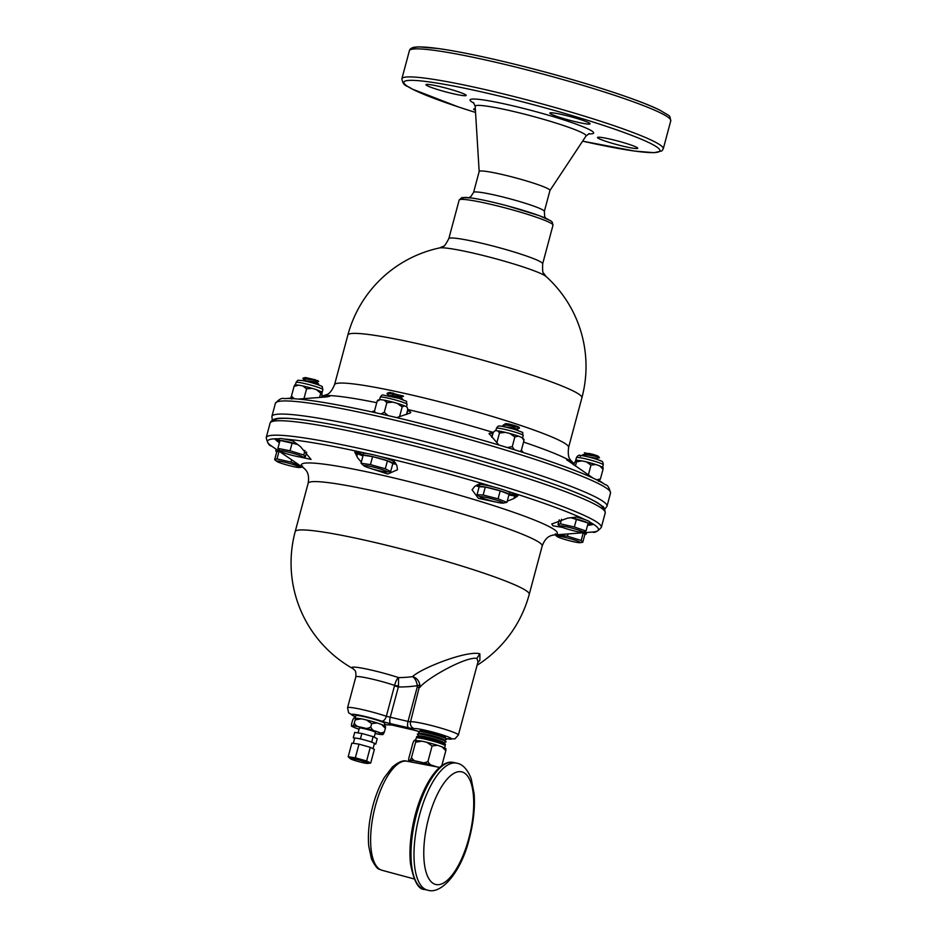 <?xml version="1.0" encoding="UTF-8"?>
<svg xmlns="http://www.w3.org/2000/svg" width="937" height="937" viewBox="0 0 937 937"><rect width="100%" height="100%" fill="white"/><g stroke="black" fill="none" stroke-linecap="round" stroke-linejoin="round"><path stroke-width="1.41" d="M353.319 743.31L354.666 738.262A10.213 0.914 15 0 1 356.856 738.286A10.213 0.914 15 0 1 366.074 740.394A10.213 0.914 15 0 1 373.746 743.018A10.213 0.914 15 0 1 374.402 743.556L373.02 748.722M350.485 758.794L348.177 756.756L355.346 757.81L366.613 760.973L370.701 763.069L367.749 763.421A9.159 0.82 -165 0 0 365.043 761.863A9.159 0.82 -165 0 0 355.99 759.31A9.159 0.82 -165 0 0 350.485 758.794A9.159 0.82 -165 0 0 358.953 761.722A9.159 0.82 -165 0 0 367.749 763.421M370.701 763.069L374.367 749.413L370.267 747.316L359.012 744.154L351.843 743.088L348.177 756.756M370.267 747.316L366.613 760.973M359.012 744.154L355.346 757.81M374.32 743.849L375.796 744.072L371.696 741.975L360.44 738.813L353.272 737.747L354.619 738.438M375.796 744.072L377.224 738.731L373.137 736.634L371.696 741.975M373.137 736.634L361.869 733.472L360.44 738.813M361.869 733.472L354.701 732.406L353.272 737.747M439.629 767.403L409.844 761.758L410.125 760.715A14.992 1.335 15 0 1 419.846 762.027A14.992 1.335 15 0 1 435.74 766.665M437.04 766.934L434.218 766.009C431.161 765.705 429.087 764.135 427.986 761.301C425.339 763.081 422.388 763.233 419.12 761.769C415.489 761.664 412.959 760.247 411.507 757.529C410.57 759.895 409.902 760.832 409.504 760.352L408.708 760.446M445.075 748.804C445.825 747.937 446.071 748.558 445.813 750.689L441.795 765.681M445.813 750.689L442.03 746.848L439.582 745.981L437.485 745.278L432.086 745.993L427.986 761.301M419.811 733.495L418.242 731.844A14.781 1.312 15 0 1 418.394 731.457L420.936 730.883A12.439 1.101 15 0 1 433.023 733.167A12.439 1.101 15 0 1 444.642 737.232L446.551 739A14.781 1.312 15 0 1 446.492 739.41L444.302 740.054M420.572 730.965L420.326 730.708A13.036 1.16 15 0 1 433.128 732.757A13.036 1.16 15 0 1 445.251 737.384L444.911 737.478M415.63 740.183L416.215 738.016A14.992 1.335 15 0 1 428.209 739.879A14.992 1.335 15 0 1 444.208 744.985A14.992 1.335 15 0 1 445.169 745.77L444.583 747.937M417.586 737.829L416.719 736.904A14.945 1.324 15 0 1 416.871 736.517A14.945 1.324 15 0 1 431.395 739.27A14.945 1.324 15 0 1 445.344 744.142A14.945 1.324 15 0 1 445.286 744.564L444.068 744.915M418.394 731.457A14.781 1.312 15 0 1 432.753 734.175A14.781 1.312 15 0 1 446.551 739M419.05 736.025L417.48 734.374A14.863 1.324 15 0 1 417.633 733.987L420.174 733.413A12.521 1.113 15 0 1 432.344 735.709A12.521 1.113 15 0 1 444.033 739.808L445.942 741.577A14.863 1.324 15 0 1 445.883 741.987L443.705 742.631M417.633 733.987A14.863 1.324 15 0 1 432.074 736.716A14.863 1.324 15 0 1 445.942 741.577M416.871 736.517L419.413 735.943A12.603 1.124 15 0 1 431.664 738.262A12.603 1.124 15 0 1 443.424 742.373L445.344 744.142M432.086 745.993L426.885 742.303L424.484 741.741L421.896 741.167L415.618 742.209C415.876 740.089 415.63 739.457 414.868 740.324C414.482 739.843 413.814 740.78 412.866 743.146L408.766 758.466C408.497 760.586 408.755 761.219 409.504 760.352A15.824 1.405 15 0 1 419.12 761.769A15.824 1.405 15 0 1 434.218 766.009A15.824 1.405 15 0 1 436.373 766.782M415.618 742.209L411.507 757.529M421.896 741.167L414.868 740.324M355.205 717.836L355.779 715.669A14.992 1.335 15 0 1 367.784 717.531A14.992 1.335 15 0 1 383.772 722.638A14.992 1.335 15 0 1 384.732 723.423L384.158 725.589M358.063 732.91L359.351 728.072A8.328 0.738 15 0 1 367.585 729.513A8.328 0.738 15 0 1 375.444 732.383L374.156 737.161M381.839 734.62L382.495 734.467A15.824 1.405 15 0 1 375.128 733.542L376.697 733.858M353.917 727.335L359.035 729.244A15.824 1.405 15 0 1 357.782 728.81A15.824 1.405 15 0 1 352.3 725.988L351.504 726.093M384.638 726.456C385.4 725.589 385.646 726.222 385.388 728.342L381.593 724.5L377.049 722.931L371.661 723.645L366.461 719.956L361.459 718.82L355.182 719.874C355.451 717.742 355.205 717.11 354.444 717.976C354.045 717.496 353.378 718.445 352.441 720.799L351.551 724.102C351.293 726.234 351.539 726.854 352.3 725.988A15.824 1.405 15 0 1 361.905 727.417C358.285 727.299 355.744 725.882 354.303 723.165C353.354 725.531 352.687 726.468 352.3 725.988M355.182 719.874L354.303 723.165M361.459 718.82L354.444 717.976M370.783 726.948C368.136 728.717 365.172 728.881 361.905 727.417A15.824 1.405 15 0 1 377.014 731.656C373.957 731.34 371.884 729.771 370.783 726.948L371.661 723.645M384.498 731.645C382.202 733.308 379.696 733.308 377.014 731.656A15.824 1.405 15 0 1 382.495 734.467C382.893 734.948 383.561 734.011 384.498 731.645L385.388 728.342M385.388 726.327L381.593 724.5M602.386 467.586C603.041 466.825 603.264 467.376 603.03 469.238L599.703 465.865L597.572 465.115L595.721 464.494L590.989 465.115L588.401 474.801M590.989 465.115L586.433 461.882L582.053 460.887L576.548 461.8L575.4 466.064M559.26 519.836L557.983 524.591L560.326 523.795L574.346 527.004L586.023 531.01L583.681 531.806M557.983 524.591L560.209 526.325A12.076 1.078 -165 0 0 560.759 526.653A12.076 1.078 -165 0 0 572.343 530.447A12.076 1.078 -165 0 0 582.955 532.427A12.076 1.078 -165 0 0 571.921 528.117A12.076 1.078 -165 0 0 560.209 526.325M594.983 464.272A13.879 1.23 -165 0 0 587.288 462.105M589.619 522.014A15.542 1.382 -165 0 0 589.666 521.956A15.542 1.382 -165 0 0 585.028 519.66A171.284 15.226 -165 0 0 578.949 516.837A171.284 15.226 -165 0 0 518.302 494.654A171.284 15.226 -165 0 0 506.003 490.742A15.542 1.382 -165 0 0 494.291 487.135A171.284 15.226 -165 0 0 481.056 483.176A171.284 15.226 -165 0 0 393.048 459.575A171.284 15.226 -165 0 0 379.602 456.389A15.542 1.382 -165 0 0 367.632 453.637A171.284 15.226 -165 0 0 355.006 450.861A171.284 15.226 -165 0 0 291.184 439.687A171.284 15.226 -165 0 0 284.461 439.066A15.542 1.382 -165 0 0 279.261 438.739A15.542 1.382 -165 0 0 279.261 438.809M576.243 516.931A15.542 1.382 15 0 1 585.028 519.66M571.242 517.622A15.542 1.382 15 0 1 576.489 519.016A15.542 1.382 15 0 1 588.167 523.01A15.542 1.382 15 0 1 589.162 523.83A15.542 1.382 15 0 1 587.897 524.029M586.023 531.01L588.167 523.01L570.75 517.692M603.041 467.469L599.703 465.865M576.548 461.8C576.77 459.938 576.56 459.388 575.892 460.149L573.549 464.787M582.053 460.887L575.892 460.149M596.693 479.826L600.441 478.924L598.684 481.395M603.03 469.238L600.441 478.924M589.115 457.115L596.365 458.275L587.358 456.682M585.906 454.492C585.18 453.531 587.569 453.485 593.062 454.363L597.677 455.897L599.434 457.467L596.365 458.275M584.735 452.934L593.062 454.363M590.615 453.707C586.621 453.25 585.075 453.414 585.988 454.199M599.434 457.467L596.787 458.486M583.47 455.85L582.943 454.808L585.871 453.848M583.458 455.312C579.242 453.344 595.627 455.288 598.907 457.151L597.677 455.897M599.364 457.842L598.825 457.467C595.557 455.616 579.23 453.672 583.376 455.628M576.489 519.016L574.346 527.004M561.544 519.25L560.326 523.795M566.721 459.762L593.074 478.104A171.284 15.226 -165 0 1 602.421 482.895L599.27 481.149M583.95 532.708A15.542 1.382 15 0 1 586.187 534.09A15.542 1.382 15 0 1 584.899 534.301L582.755 542.3L581.174 540.45L567.459 536.222L557.386 534.734M556.894 535.683L555.313 533.844M579.991 542.699A12.076 1.078 -165 0 0 572.484 539.384A12.076 1.078 -165 0 0 558.019 536.14A12.076 1.078 -165 0 0 557.234 536.596A12.076 1.078 -165 0 0 568.396 540.45A12.076 1.078 -165 0 0 579.991 542.699L582.755 542.3M583.236 532.766L581.174 540.45M568.068 533.926L567.459 536.222M583.564 532.743L584.899 534.301M522.061 437.602L523.912 439.266L523.959 440.589L522.061 437.602L518.43 436.127L514.846 436.97L509.927 433.515L505.43 432.367L499.456 433.035L496.856 442.721M499.456 433.035L498.051 430.891L496.856 430.809C495.708 430.153 494.467 430.786 493.167 432.718L491.913 437.368M480.189 497.055L477.05 494.701L483.152 495.017L498.086 498.835L506.917 502.337L502.935 503.146A12.076 1.078 -165 0 0 491.902 498.835A12.076 1.078 -165 0 0 480.189 497.055A12.076 1.078 -165 0 0 486.889 499.62A12.076 1.078 -165 0 0 502.935 503.146M517.833 435.928A13.879 1.23 -165 0 0 510.852 433.784M504.434 432.144A13.879 1.23 -165 0 0 498.496 430.985M479.112 486.502A15.542 1.382 15 0 1 485.296 487.017L479.194 486.701A15.542 1.382 15 0 1 479.112 486.502L479.615 484.628A15.542 1.382 15 0 1 494.291 487.135M506.917 502.337L509.06 494.338L500.229 490.836L485.296 487.017A15.542 1.382 15 0 1 500.229 490.836A15.542 1.382 15 0 1 509.06 494.338A15.542 1.382 15 0 1 509.142 494.549A15.542 1.382 15 0 1 508.967 494.689M506.003 490.742A15.542 1.382 15 0 1 509.646 492.675L509.142 494.549M507.292 447.546L512.258 446.656L514.331 449.713M514.846 436.97L512.258 446.656M519.953 451.482L521.37 450.264L520.503 451.657M523.959 440.589L521.37 450.264M506.132 427.131L516.802 429.052L518.7 431.008M502.946 425.421L508.65 423.981L514.249 425.375C518.875 426.921 520.281 427.612 518.466 427.459L514.647 426.312L513.3 427.881L505.371 426.956M505.933 424.531L505.055 423.676L508.65 423.981M506.858 423.665L505.722 424.086M516.802 429.064L513.3 427.881M503.567 424.742L514.647 426.312L514.249 425.375M518.981 427.225L519.461 428.127L516.873 428.795M516.1 427.061L505.769 424.941L503.204 425.925M485.296 487.017L483.152 495.017M479.194 486.701L477.05 494.701M500.229 490.836L498.086 498.835M593.074 478.104A171.284 15.226 -165 0 0 522.659 452.337L521.44 449.971M489.114 433.538L498.882 445.016A171.284 15.226 -165 0 1 522.659 452.337L522.682 451.505L520.761 451.4M374.589 412.526L374.542 410.898L375.151 412.655M406.471 414.459L407.724 409.809C407.56 407.49 406.822 406.318 405.498 406.318L404.433 405.791L402.16 406.951L397.323 403.378L392.861 402.125L386.864 402.664L384.17 400.122L380.293 399.595L377.131 401.223L374.542 410.898M377.131 401.223L377.845 400.087L380.293 399.595M364.048 465.912L361.014 463.218L370.455 464.611L385.294 468.781L390.682 471.545L386.794 472.002A12.076 1.078 -165 0 0 375.76 467.692A12.076 1.078 -165 0 0 364.048 465.912A12.076 1.078 -165 0 0 379.672 470.878A12.076 1.078 -165 0 0 386.794 472.002M363.064 455.569A15.542 1.382 15 0 1 362.982 455.359L363.474 453.496A15.542 1.382 15 0 1 367.632 453.637M362.982 455.359A15.542 1.382 15 0 1 363.158 455.218A15.542 1.382 15 0 1 372.598 456.612A15.542 1.382 15 0 1 387.438 460.781A15.542 1.382 15 0 1 393.001 463.405A15.542 1.382 15 0 1 392.826 463.546L387.438 460.781L372.598 456.612L363.158 455.218L361.014 463.218M379.602 456.389A15.542 1.382 15 0 1 393.505 461.543L393.001 463.405M391.924 401.891A13.879 1.23 -165 0 0 384.791 400.263M403.999 405.651A13.879 1.23 -165 0 0 398.295 403.683M380.937 413.955L384.275 412.339L388.129 415.606M386.864 402.664L384.275 412.339M402.16 406.951L399.572 416.637M402.477 399.549L399.56 398.565M388.761 395.719L392.65 395.847C401.165 397.616 402.687 397.792 397.241 396.386M402.723 399.256L400.872 397.124L403.531 396.246M397.311 396.093C402.769 397.522 401.235 397.347 392.732 395.555L388.867 395.613M389.113 396.128L386.993 393.634L392.263 393.845L403.378 396.351L389.944 392.439L387.531 393.036L392.357 393.528L392.732 395.555M403.308 396L392.357 393.528L393.165 392.908M372.598 456.612L370.455 464.611M387.438 460.781L385.294 468.781M392.826 463.546L390.682 471.545M498.882 445.016A171.284 15.226 -165 0 0 396.679 417.609L410.219 413.006C411.448 412.385 410.617 411.624 407.7 410.746L407.478 410.687M396.679 417.609A171.284 15.226 -165 0 0 372.399 412.046A171.284 15.226 -165 0 0 298.282 399.068L326.544 396.925L329.824 396.222L322.75 395.859L322.375 397.253M279.484 450.24L277.902 448.401L290.048 450.779L303.775 455.007L305.357 456.858L302.581 457.256A12.076 1.078 -165 0 0 291.548 452.934A12.076 1.078 -165 0 0 279.835 451.154A12.076 1.078 -165 0 0 289.99 454.738A12.076 1.078 -165 0 0 301.925 457.256A12.076 1.078 -165 0 0 302.581 457.256M279.776 441.432A15.542 1.382 15 0 1 278.757 440.601A15.542 1.382 15 0 1 280.046 440.402A15.542 1.382 15 0 1 292.192 442.791A15.542 1.382 15 0 1 297.451 444.22M284.461 439.066A15.542 1.382 15 0 1 293.48 441.116M311.283 388.105A13.879 1.23 -165 0 0 303.529 386.126M321.766 397.3L322.094 392.099C321.906 391.116 321.461 391.479 320.723 393.212L316.425 389.663L312.138 388.34L306.575 388.855L302.78 385.95L298.645 385.142L294.054 386.395C294.792 384.662 295.249 384.299 295.424 385.283M298.645 385.142L294.932 384.861M322.094 392.099L316.425 389.663M291.723 399.092L291.466 396.082L294.265 398.752M294.054 386.395L291.466 396.082M306.575 388.855L303.986 398.541M320.723 393.212L319.587 397.475M317.772 384.627L318.603 384.029L308.929 381.991M303.869 380.832L316.237 382.191M318.603 384.029L316.694 382.214L318.697 381.406M318.533 384.393L312.396 382.928M316.308 381.898L304.712 380.621M297.849 444.525L280.046 440.402L277.902 448.401M304.935 380.785L302.897 378.489L305.357 377.529L315.488 379.813L318.018 381.429M303.166 378.021L305.298 380.235M315.488 379.813L303.67 377.986L305.357 377.529M317.959 380.691L302.897 378.489M292.192 442.791L290.048 450.779M304.993 450.451L303.775 455.007M306.633 452.056L305.357 456.858M298.282 399.068A171.284 15.226 -165 0 0 287.718 398.518L291.243 398.213M278.781 451.013L276.79 451.693L274.646 459.68L276.977 458.896L290.997 462.105L300.496 465.853M274.646 459.68L276.86 461.426A12.076 1.078 -165 0 0 288.022 465.279A12.076 1.078 -165 0 0 299.606 467.516A12.076 1.078 -165 0 0 299.184 466.743A12.076 1.078 -165 0 0 285.035 462.316A12.076 1.078 -165 0 0 276.86 461.426M302.674 466.111L300.332 466.895M276.79 451.693A15.542 1.382 15 0 1 275.794 450.873A15.542 1.382 15 0 1 278.488 450.802M291.477 396.023L290.669 398.155M279.05 451.189L276.977 458.896M291.618 459.786L290.997 462.105M602.62 509.025A170.007 15.109 -165 0 0 442.463 450.088A170.007 15.109 -165 0 0 274.295 421.053M587.827 524.275L590.778 524.954L593.578 524.345A171.284 15.226 -165 0 0 589.642 522.026M279.238 438.797A171.284 15.226 -165 0 0 274.623 438.832A171.284 15.226 -165 0 0 271.613 446.106C269.106 445.789 267.303 442.943 266.225 437.567L270.09 423.126A173.474 15.425 -165 0 1 377.494 437.146A173.474 15.425 -165 0 1 605.22 512.926C604.705 508.639 603.744 506.402 602.315 506.191L598.193 503.204C590.849 498.695 578.164 493.108 560.139 486.444C523.959 473.22 479.721 459.774 427.436 446.117C376.522 433.011 335.645 424.32 304.806 420.034C294.499 418.652 286.535 418.054 280.924 418.23C274.963 418.242 271.355 419.87 270.09 423.126M590.778 524.954L587.522 525.411M562.352 527.355L553.006 525.833L551.764 523.994L567.553 518.149L578.797 516.802M509.33 493.822A21.094 1.874 -165 0 0 513.956 494.431L518.302 494.654L517.739 495.954L514.659 495.79A22.207 1.979 15 0 1 508.885 494.994M507.222 501.19L513.921 498.519L517.739 495.954M480.786 483.129L474.719 486.444L472.061 489.782L478.338 498.32L497.032 502.291M393.048 459.575L396.878 465.572L397.487 469.753L387.742 474.028L369.518 468.102M362.982 455.886A22.207 1.979 15 0 1 357.559 453.672L354.83 452.278L357.805 458.088L361.319 462.105M354.83 452.278L355.006 450.861L358.848 452.84A21.094 1.874 -165 0 0 363.169 454.632M291.184 439.687L300.379 446.516L311.072 459.435L300.156 457.057M279.706 441.667L276.743 440.753L279.402 442.838M276.743 440.753L274.623 438.832L278.886 440.144M322.152 395.882L322.75 395.859M374.495 412.186L372.785 411.308L372.399 412.046L374.624 410.593M489.372 434.229C488.61 433.07 489.711 432.835 492.663 433.526L491.702 437.099M573.924 463.393L567.037 460.161M599.551 480.892L600.242 481.372M549.925 190.527A36.637 3.256 -165 0 0 549.96 190.445A36.637 3.256 -165 0 0 515.42 177.807A36.637 3.256 -165 0 0 479.182 171.471L473.572 192.436A36.637 3.256 -165 0 1 509.798 198.773A36.637 3.256 -165 0 1 544.35 211.399L544.666 216.47L545.685 218.204M427.705 84.389A20.813 1.851 15 0 1 450.486 89.355A20.813 1.851 15 0 1 466.193 95.433A20.813 1.851 15 0 1 445.602 91.838A20.813 1.851 15 0 1 425.972 84.658A20.813 1.851 15 0 1 427.705 84.389M475.422 110.437A20.813 1.851 15 0 1 473.618 109.114A20.813 1.851 15 0 1 475.328 108.844M636 148.55A20.813 1.851 15 0 1 613.208 143.584A20.813 1.851 15 0 1 597.513 137.493A20.813 1.851 15 0 1 618.104 141.1A20.813 1.851 15 0 1 637.734 148.269A20.813 1.851 15 0 1 636 148.55M578.141 118.847A20.813 1.851 15 0 1 590.087 123.813A20.813 1.851 15 0 1 569.497 120.217A20.813 1.851 15 0 1 549.867 113.037A20.813 1.851 15 0 1 578.141 118.847M446.27 738.743L454.937 738.871L458.392 735.006L478.011 661.803L476.956 658.43C466.333 656.017 426.335 678.505 419.729 687.524L417.211 687.149L417.316 685.685C416.567 681.105 414.95 678.095 412.491 676.655C416.309 677.592 418.757 680.274 419.858 684.713L410.535 721.818A5.552 5.458 76.2 0 0 414.377 728.646A9.71 0.867 15 0 1 408.52 727.768L390.717 723.692A9.71 0.867 15 0 1 381.652 721.15A5.552 3.256 108.7 0 0 386.337 716.278L408.028 721.431L417.211 687.149M419.858 684.713A4.158 0.972 -7.5 0 1 417.316 685.685A128.018 117.886 117.2 0 1 398.377 686.938L394.489 685.849A4.216 3.397 98 0 0 394.594 685.392C395.707 681.258 397.03 678.657 398.553 677.592L398.506 686.025A7.976 5.025 -86 0 1 398.377 686.938L390.225 717.355A5.552 2.108 102.9 0 0 390.717 723.692M398.506 686.025L394.594 685.392A24.983 2.225 15 0 0 369.506 678.493A24.983 2.225 15 0 0 355.826 676.877C356.318 668.737 353.94 670.541 353.261 668.795L353.436 668.889M353.284 668.807A31.167 2.776 15 0 1 363.907 668.491A31.167 2.776 15 0 1 398.553 677.592A119.784 110.308 -62.8 0 0 412.491 676.655C421.837 667.812 467.223 650.196 479.849 653.792L479.908 660.187L477.765 662.717M479.732 653.885L476.886 658.418M463.651 772.568A57.801 21.938 -77.1 0 1 468.793 838.463A57.801 21.938 -77.1 0 1 433.843 883.778A57.801 21.938 -77.1 0 1 428.701 817.884A57.801 21.938 -77.1 0 1 463.651 772.568M453.684 762.484C438.973 758.853 421.486 786.764 413.896 820.32C410.324 836.296 409.188 850.761 410.476 863.715C413.767 881.096 418.476 889.67 424.59 889.471A65.133 24.725 -77.1 0 1 415.044 820.449A65.133 24.725 -77.1 0 1 453.684 762.484L456.67 763.163A65.133 24.725 102.9 0 0 418.031 821.14A65.133 24.725 102.9 0 0 427.588 890.15C441.936 895.022 461.672 870.625 469.261 838.849C473.513 822.674 475.141 807.612 474.122 793.686L471.182 778.635C467.469 769.289 462.632 764.135 456.67 763.163M410.008 761.149A15.824 1.405 15 0 1 409.504 760.352M427.858 742.561A15.824 1.405 15 0 1 436.642 745.02M414.084 878.918L382.015 870.286A55.951 21.235 -77.1 0 1 380.375 869.653A55.951 21.235 -77.1 0 1 374.624 808.842A55.951 21.235 -77.1 0 1 406.998 761.219L409.856 761.758M367.433 720.213A15.824 1.405 15 0 1 376.205 722.685M602.362 464.061A13.879 1.23 15 0 1 603.252 464.787C603.159 462.363 602.456 461.109 601.132 461.016C599.481 459.751 583.61 455.359 580.249 455.405C578.984 454.82 577.707 455.546 576.442 457.607A13.879 1.23 15 0 1 587.558 459.329A13.879 1.23 15 0 1 602.362 464.061M600.582 460.817A11.103 0.984 -165 0 0 586.714 456.553A11.103 0.984 -165 0 0 580.553 456.225M597.162 459.446L596.295 458.58M515.28 432.191A13.879 1.23 15 0 1 523.233 435.506C520.984 430.879 526.981 434.299 514.999 429.486C504.481 426.675 499.163 425.562 499.046 426.148C498.484 425.785 497.606 426.511 496.423 428.326A13.879 1.23 15 0 1 515.28 432.191M513.593 429.064L513.218 428.174M388.878 398.307A13.879 1.23 15 0 1 407.103 404.374C404.866 399.748 410.804 403.144 398.904 398.366L382.999 395.004C382.355 394.641 381.453 395.367 380.293 397.183A13.879 1.23 15 0 1 388.878 398.307M391.889 396.433L392.65 395.847M297.228 382.249A13.879 1.23 15 0 1 311.564 385.318A13.879 1.23 15 0 1 322.808 389.429A13.879 1.23 15 0 1 322.878 389.616L322.246 386.946C323.979 386.524 310.943 381.956 302.288 380.539C296.186 380.223 298.622 379.602 296.069 382.425A13.879 1.23 15 0 1 297.228 382.249M304.021 380.855L305.216 380.527M605.22 512.926L601.343 527.367A173.474 15.425 -165 0 0 587.78 517.083A173.474 15.425 -165 0 0 373.617 451.587A173.474 15.425 -165 0 0 266.225 437.567M589.279 523.361L593.578 524.345A171.284 15.226 15 0 1 592.407 532.064C594.737 533.048 597.712 531.478 601.343 527.367M592.407 532.064L552.865 535.086A132.48 11.771 -165 0 0 432.379 487.697A132.48 11.771 -165 0 0 304.338 468.488L271.613 446.106M552.643 535.097L552.924 535.074C553.205 535.648 546.4 534.477 542.195 545.99A121.154 10.775 -165 0 0 427.916 504.211A121.154 10.775 -165 0 0 308.144 483.269C310.252 471.206 303.775 468.816 304.302 468.453L304.537 468.617M477.074 665.282A121.154 121.154 0 0 0 529.241 594.316A121.154 10.775 -165 0 0 415.009 552.549A121.154 10.775 -165 0 0 295.19 531.595L308.144 483.269M448.823 238.654L459.177 200.026A48.572 4.322 15 0 1 507.21 208.436A48.572 4.322 15 0 1 553.006 225.173L542.664 263.801A48.572 4.322 -165 0 0 496.844 247.052A48.572 4.322 -165 0 0 448.823 238.654C445.754 244.405 443.939 246.946 443.353 246.29L439.465 247.954A121.154 121.154 0 0 0 347.85 335.059L334.544 384.72C329.625 396.199 325.994 394.196 323.804 395.637M542.664 263.801C542.441 270.313 542.746 273.428 543.589 273.147L546.119 276.532A56.033 4.978 -165 0 0 493.881 258.261A56.033 4.978 -165 0 0 439.465 247.954M334.544 384.72A121.154 10.775 -165 0 1 454.363 405.674A121.154 10.775 -165 0 1 568.595 447.441L581.9 397.768A121.154 10.775 -165 0 0 467.668 356.013A121.154 10.775 -165 0 0 347.85 335.059M572.249 462.117A132.48 11.771 -165 0 0 523.56 442.077M493.249 432.437A132.48 11.771 -165 0 0 407.782 409.516M376.733 402.699A132.48 11.771 -165 0 0 324.097 395.601L322.187 395.754M602.421 482.895A171.284 15.226 15 0 1 605.126 484.593C607.633 484.909 609.437 487.755 610.514 493.131A173.474 15.425 -165 0 0 446.949 433.339A173.474 15.425 -165 0 0 275.396 403.343C279.015 399.221 282.002 397.663 284.333 398.647A171.284 15.226 15 0 1 287.718 398.518M610.514 493.131L607 506.249A173.474 15.425 -165 0 0 443.435 446.457A173.474 15.425 -165 0 0 271.882 416.45L272.304 420.139M548.11 219.387A45.796 4.076 -165 0 0 493.869 202.462A45.796 4.076 -165 0 0 463.686 199.417M409.387 50.739C409.762 49.005 411.402 47.834 414.306 47.213L418.605 46.85L438.949 48.607C462.925 52.121 493.986 58.785 532.134 68.612C586.293 82.585 640.439 100.189 660.222 110.332C671.759 117.512 669.229 114.419 670.775 120.779A135.315 12.029 -165 0 0 543.191 74.14A135.315 12.029 -165 0 0 409.387 50.739L401.868 78.778C403.402 87.059 406.693 84.88 411.776 88.886L458.521 106.994L475.551 112.475M660.316 110.461A132.539 11.783 -165 0 0 517.212 64.84A132.539 11.783 -165 0 0 412.748 49.111M670.775 120.779L663.267 148.819A135.315 12.029 -165 0 0 535.683 102.18A135.315 12.029 -165 0 0 401.868 78.778M663.267 148.819L661.885 150.904L654.202 152.696L634.736 151.091L582.615 141.159A132.539 11.783 -165 0 0 651.367 143.841A132.539 11.783 -165 0 0 485.893 92.88A132.539 11.783 -165 0 0 412.327 89.085A132.539 11.783 -165 0 0 475.551 112.463M588.495 133.874A63.985 5.692 -165 0 0 589.549 129.681A63.985 5.692 -165 0 0 510.349 105.237A63.985 5.692 -165 0 0 473.642 102.988M549.949 190.492L586.012 136.029A57.403 5.107 -165 0 0 531.935 116.094A57.403 5.107 -165 0 0 475.176 106.326L473.536 102.59M291.348 398.588L290.353 398.284M406.74 414.353L407.7 410.746M573.385 463.065L573.022 464.424M355.826 676.877L347.557 707.74A24.983 2.225 15 0 1 361.249 709.356A24.983 2.225 15 0 1 386.337 716.278L394.489 685.849M408.52 727.768A5.552 2.108 102.9 0 1 408.028 721.431L410.535 721.818A24.983 2.225 -165 0 1 436.771 726.925A24.983 2.225 -165 0 1 458.392 735.006M356.821 456.401L357.559 453.672A1.113 1.019 117.2 0 1 358.848 452.84M396.222 464.225A22.207 1.979 15 0 1 392.779 463.745M393.235 462.55A21.094 1.874 -165 0 0 395.555 462.855M479.135 486.9A22.207 1.979 15 0 1 475.949 485.612M513.956 494.431A1.113 1.019 -87.1 0 1 514.659 495.79L513.921 498.519M477.214 484.769A21.094 1.874 -165 0 0 479.346 485.647M481.056 483.176L480.447 483.141M394.969 725.753A5.552 2.108 -77.1 0 1 394.758 725.73L391.467 724.828A5.552 5.458 -103.8 0 1 388.714 724.781A19.431 1.722 15 0 1 384.451 724.488M355.498 716.735A19.431 1.722 15 0 1 356.892 714.744A19.431 1.722 15 0 1 381.652 721.15M412.76 729.829A5.552 2.108 -77.1 0 1 412.561 729.806L394.758 725.73A5.552 2.108 -77.1 0 1 394.571 725.66A9.71 0.867 -165 0 0 388.714 724.781M418.616 731.41L412.561 729.806A5.552 2.108 -77.1 0 1 412.374 729.736L394.571 725.66M418.663 731.399A9.71 0.867 -165 0 0 412.374 729.736M414.377 728.646A19.431 1.722 15 0 1 441.514 734.608A19.431 1.722 15 0 1 446.211 738.684M424.59 889.471L427.588 890.15M408.755 760.481L409.996 761.219M442.03 746.848L445.86 748.71M437.485 745.278L426.885 742.303M382.015 870.286L379.684 869.384C377.552 869.173 374.812 865.683 371.462 858.913L368.756 846.252C367.808 835.64 368.745 823.928 371.579 811.114C374.554 798.101 378.806 786.893 384.357 777.487L392.345 767.063C398.565 761.851 403.449 759.907 406.998 761.219M381.874 734.62L375.479 733.624M351.504 726.081L355.346 727.944M377.049 722.931L366.461 719.967M582.955 532.427L584.454 532.251M602.608 467.188L603.252 464.787M575.751 460.196L576.442 457.607M589.666 521.956L589.162 523.83M595.721 464.494L586.433 461.882M597.478 459.563L596.705 458.767M584.407 452.723L585.742 454.023M586.621 532.509L586.187 534.09M557.234 536.596L556.016 535.695M522.588 437.907L523.233 435.506M495.767 430.774L496.423 428.326M509.927 433.515L518.43 436.127M505.43 432.367L498.051 430.903M503.965 426.675L503.192 425.925M406.447 406.822L407.103 404.374M379.649 399.584L380.293 397.183M384.17 400.134L392.861 402.125M397.323 403.378L404.433 405.791M279.835 451.154L278.617 450.252M279.261 438.739L278.757 440.601M322.187 392.205L322.878 389.616M295.424 384.826L296.069 382.425M302.78 385.95L312.138 388.34M299.606 467.516L301.117 467.352M276.228 449.256L275.794 450.873M529.241 594.316L542.195 545.99M568.595 447.441C567.119 459.833 571.265 459.926 572.437 462.257L573.948 463.288M275.396 403.343L271.882 416.45M604.787 509.224L607 506.249M291.231 398.12L284.333 398.647M599.598 480.822L605.126 484.593M459.177 200.026L461.836 197.602L471.58 197.988C480.775 199.358 492.546 201.947 506.917 205.73L538.974 215.557L550.722 220.781L552.162 221.999L553.006 225.173M586.012 136.029L589.291 133.604M479.17 171.518L475.176 106.326M549.96 190.445L544.35 211.399M469.004 197.66L470.784 196.641L473.572 192.436M581.9 397.768A121.154 121.154 0 0 0 546.119 276.532M347.557 707.74L348.623 712.823L355.486 716.782M384.439 724.535L390.706 724.969M295.19 531.595A121.154 121.154 0 0 0 353.296 668.819"/></g></svg>
